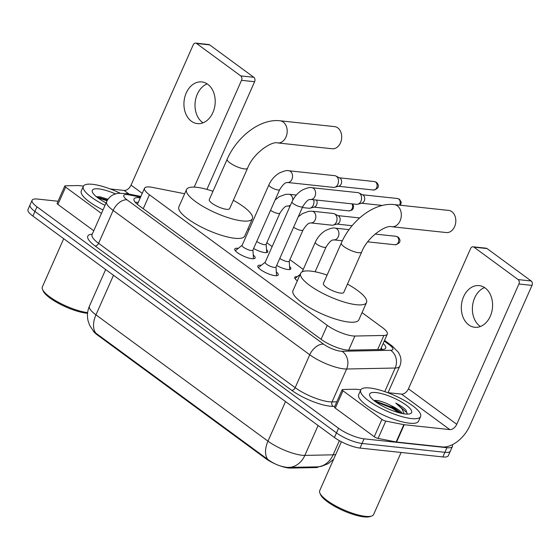 <?xml version="1.0" encoding="UTF-8"?>
<svg xmlns="http://www.w3.org/2000/svg" width="560" height="560" viewBox="0 0 560 560"><rect width="100%" height="100%" fill="white"/><g stroke="black" fill="none" stroke-linecap="round" stroke-linejoin="round"><path stroke-width="0.84" d="M289.583 266.504A10.479 2.786 -156.1 0 1 290.822 268.877A10.479 2.786 -156.1 0 1 287.903 269.528A10.479 2.786 -156.1 0 1 276.682 265.447M266.511 249.557A10.479 2.786 -156.1 0 1 267.75 251.937A10.479 2.786 -156.1 0 1 264.831 252.581A10.479 2.786 -156.1 0 1 253.61 248.5M276.332 271.95A11.151 2.961 -156.1 0 1 278.208 274.974A11.151 2.961 -156.1 0 1 275.1 275.66A11.151 2.961 -156.1 0 1 263.431 271.474A11.151 2.961 -156.1 0 1 257.817 265.937A11.151 2.961 -156.1 0 1 260.925 265.251A11.151 2.961 -156.1 0 1 261.317 265.3M253.253 255.01A11.151 2.961 -156.1 0 1 255.129 258.027A11.151 2.961 -156.1 0 1 252.028 258.72A11.151 2.961 -156.1 0 1 240.359 254.527A11.151 2.961 -156.1 0 1 234.745 248.997A11.151 2.961 -156.1 0 1 237.853 248.304A11.151 2.961 -156.1 0 1 238.245 248.353M184.667 193.739L152.467 187.383A19.649 5.215 23.9 0 0 150.01 187.005A19.649 5.215 23.9 0 0 144.536 188.216A19.649 5.215 23.9 0 0 149.422 194.782L327.25 325.36A19.649 5.215 23.9 0 0 354.907 336.035L383.908 335.454A19.649 5.215 23.9 0 0 387.303 334.138A19.649 5.215 23.9 0 0 382.417 327.572L362.047 312.62M280.28 465.941A17.682 4.697 23.9 0 0 290.465 468.083L315.847 467.572A17.682 4.697 23.9 0 0 318.605 466.795M93.233 330.89A17.682 4.697 23.9 0 0 97.314 334.915L265.58 458.472A17.682 4.697 23.9 0 0 275.009 463.827M303.247 269.437L289.898 259.637M272.139 246.596L266.826 242.697M249.067 229.656L247.926 228.816M297.332 280.826A10.479 2.786 -156.1 0 1 294.735 277.333A10.479 2.786 -156.1 0 1 297.325 276.654M95.774 333.088A22.925 14.091 126.3 0 1 95.956 314.853A26.201 6.958 23.9 0 1 89.446 306.103C87.374 310.898 86.926 315.84 88.102 320.915L89.74 325.542L93.513 331.212L95.774 333.088L267.785 459.396C273.882 463.932 280.336 466.599 287.14 467.397L317.856 466.865L321.279 466.368L328.223 463.645L333.62 459.249M452.249 444.759A19.649 5.215 -156.1 0 1 452.403 446.481A19.649 5.215 -156.1 0 1 446.936 447.692L364.091 438.837L362.047 443.457A19.649 5.215 -156.1 0 1 336.469 432.88L34.93 211.456A19.649 5.215 -156.1 0 1 30.044 204.897A19.649 5.215 -156.1 0 0 34.93 211.456L336.469 432.88A19.649 5.215 -156.1 0 0 362.047 443.457L444.885 452.312L362.047 443.457L359.996 448.07A19.649 5.215 -156.1 0 1 334.425 437.5L32.886 216.076A19.649 5.215 -156.1 0 1 28 209.51L32.095 200.277A19.649 5.215 -156.1 0 1 37.562 199.059L58.037 201.25M452.403 446.481L450.359 451.101A19.649 5.215 -156.1 0 1 444.885 452.312A19.649 5.215 -156.1 0 0 450.359 451.101L448.308 455.714A19.649 5.215 -156.1 0 1 442.841 456.932L359.996 448.07M140.273 197.841A19.649 5.215 23.9 0 0 139.468 197.743A19.649 5.215 23.9 0 0 133.994 198.954A19.649 5.215 23.9 0 0 138.88 205.513L321.3 339.472A19.649 5.215 23.9 0 0 348.957 350.147L382.312 349.475A19.649 5.215 23.9 0 0 385.7 348.159A19.649 5.215 23.9 0 0 383.152 343.49M135.219 202.258A19.649 5.215 -156.1 0 1 137.417 202.356A19.649 5.215 -156.1 0 1 138.229 202.461M364.091 438.837A19.649 5.215 -156.1 0 1 338.52 428.26L36.981 206.836A19.649 5.215 -156.1 0 1 32.095 200.277M381.108 348.11A19.649 5.215 -156.1 0 1 382.431 349.468M203.028 122.815A20.958 15.568 96.1 0 1 202.454 122.416A20.958 15.568 96.1 0 1 195.209 101.85A20.958 15.568 96.1 0 1 207.186 83.888M207.76 84.287A20.958 15.568 -83.9 0 0 201.803 81.921A20.958 15.568 -83.9 0 0 184.863 96.915A20.958 15.568 -83.9 0 0 191.387 121.233A20.958 15.568 -83.9 0 0 197.344 123.599A20.958 15.568 -83.9 0 0 214.284 108.605A20.958 15.568 -83.9 0 0 207.76 84.287M101.437 213.437L65.604 187.117L57.925 204.442A3.276 0.868 -156.1 0 1 57.113 203.343L64.785 186.025A3.276 0.868 23.9 0 0 65.604 187.117M93.765 230.755L57.925 204.442M195.657 43.113L208.733 44.513A3.276 2.436 96.1 0 1 209.664 44.884L196.588 43.484A3.276 2.436 -83.9 0 0 195.657 43.113A3.276 2.436 -83.9 0 0 193.221 44.842L131.054 185.129A6.552 4.025 -53.7 0 1 124.138 190.435L110.208 188.951M253.813 77.301A3.276 2.436 96.1 0 1 254.618 81.718L241.535 80.318A3.276 2.436 -83.9 0 0 240.737 75.901L253.813 77.301L209.664 44.884M206.899 189.392L254.618 81.718M240.737 75.901L196.588 43.484M241.535 80.318L194.208 187.117M83.461 186.088L78.547 185.563A3.276 0.868 23.9 0 0 78.197 185.549L65.352 185.808A3.276 0.868 23.9 0 0 64.785 186.025M87.563 313.285A28.168 7.476 -156.1 0 1 86.674 313.201A28.168 7.476 -156.1 0 1 60.529 304.409A28.168 7.476 -156.1 0 1 43.176 290.962L42.497 289.387A29.477 7.826 -156.1 0 1 42.329 286.958L63.707 238.707M87.64 312.62A29.477 7.826 -156.1 0 1 60.41 303.331A29.477 7.826 -156.1 0 1 42.497 289.387M105.028 205.331A32.753 8.694 -156.1 0 1 83.335 186.326A32.753 8.694 -156.1 0 1 92.456 184.303A32.753 8.694 -156.1 0 1 119.819 193.032M102.984 209.951A32.753 8.694 -156.1 0 1 81.291 190.946L83.335 186.326M108.003 199.276L100.149 196.854L96.369 196.679M106.106 202.902A22.925 6.09 -156.1 0 1 92.449 192.199A22.925 6.09 -156.1 0 1 98.7 188.888A22.925 6.09 -156.1 0 1 115.374 193.865M107.464 200.109L96.523 196.805M107.072 200.802L97.769 197.778M332.206 148.757A11.137 8.274 -83.9 0 0 341.208 140.791A11.137 8.274 -83.9 0 0 337.743 127.869A11.137 8.274 -83.9 0 0 334.579 126.616L280.077 120.785A11.137 8.274 96.1 0 1 283.241 122.045A11.137 8.274 96.1 0 1 286.706 134.96A11.137 8.274 96.1 0 1 277.711 142.933L332.206 148.757M247.562 168.21A11.137 2.954 23.9 0 1 244.461 168.903A11.137 2.954 23.9 0 1 229.971 162.911A11.137 2.954 23.9 0 1 227.199 159.187L209.293 199.605A11.137 2.954 23.9 0 0 214.893 205.128A11.137 2.954 23.9 0 0 226.555 209.314A11.137 2.954 23.9 0 0 229.649 208.628L247.562 168.21C253.512 152.677 272.125 140.861 277.711 142.933M233.338 200.305A36.022 9.569 -156.1 0 1 252.406 218.708A36.022 9.569 -156.1 0 1 242.382 220.934A36.022 9.569 -156.1 0 1 204.666 207.403A36.022 9.569 -156.1 0 1 186.536 189.518A36.022 9.569 -156.1 0 1 196.567 187.292A36.022 9.569 -156.1 0 1 212.975 191.289M252.406 218.708L244.734 236.033A36.022 9.569 -156.1 0 1 234.703 238.259A36.022 9.569 -156.1 0 1 196.994 224.721A36.022 9.569 -156.1 0 1 178.864 206.843L186.536 189.518M446.327 232.554A11.137 8.274 -83.9 0 0 455.329 224.588A11.137 8.274 -83.9 0 0 451.857 211.673A11.137 8.274 -83.9 0 0 448.693 210.413L394.191 204.589A11.137 8.274 96.1 0 1 397.362 205.842A11.137 8.274 96.1 0 1 400.827 218.764A11.137 8.274 96.1 0 1 391.825 226.73L446.327 232.554M361.676 252.014A11.137 2.954 23.9 0 1 358.582 252.7A11.137 2.954 23.9 0 1 344.085 246.708A11.137 2.954 23.9 0 1 341.32 242.991L323.407 283.402A11.137 2.954 23.9 0 0 329.014 288.932A11.137 2.954 23.9 0 0 340.669 293.111A11.137 2.954 23.9 0 0 343.77 292.425L361.676 252.014C367.633 236.474 386.239 224.658 391.825 226.73M347.459 284.109A36.022 9.569 -156.1 0 1 366.527 302.512A36.022 9.569 -156.1 0 1 356.496 304.731A36.022 9.569 -156.1 0 1 318.787 291.2A36.022 9.569 -156.1 0 1 300.657 273.315A36.022 9.569 -156.1 0 1 310.681 271.096A36.022 9.569 -156.1 0 1 327.096 275.086M366.527 302.512L358.848 319.83A36.022 9.569 -156.1 0 1 348.824 322.056A36.022 9.569 -156.1 0 1 311.115 308.518A36.022 9.569 -156.1 0 1 292.978 290.64L300.657 273.315M242.151 245.252L235.676 250.397A9.828 2.611 23.9 0 0 235.445 250.684A9.828 2.611 23.9 0 0 235.403 250.824M242.109 245.35A5.894 1.568 23.9 0 0 245.077 248.276A5.894 1.568 23.9 0 0 251.244 250.495A5.894 1.568 23.9 0 0 252.889 250.131L279.699 189.623A5.894 1.568 23.9 0 1 278.054 189.987A5.894 1.568 23.9 0 1 270.627 186.991A5.894 1.568 23.9 0 1 268.919 184.849L242.109 245.35M287.518 182.483A5.894 4.382 96.1 0 0 292.236 178.437A5.894 4.382 96.1 0 0 290.682 171.605A5.894 4.382 96.1 0 0 290.451 171.423A5.894 4.382 96.1 0 0 288.771 170.758L334.726 175.672A5.894 4.382 96.1 0 1 335.909 176.029A5.894 4.382 96.1 0 1 336.406 176.337A5.894 4.382 96.1 0 1 337.848 184.289A5.894 4.382 96.1 0 1 334.705 187.292A5.894 4.382 96.1 0 1 333.473 187.397L287.518 182.483C287.378 183.281 285.698 180.124 279.699 189.623M335.909 176.029L339.766 178.024A4.256 3.164 96.1 0 1 340.123 178.248A4.256 3.164 96.1 0 1 341.166 183.988A4.256 3.164 96.1 0 1 338.898 186.158L334.705 187.292M253.337 258.776A9.828 2.611 23.9 0 0 253.407 258.65A9.828 2.611 23.9 0 0 253.47 258.279L252.931 250.026M265.223 262.192L258.748 267.337A9.828 2.611 23.9 0 0 258.517 267.631A9.828 2.611 23.9 0 0 258.475 267.764L258.517 267.631M265.181 262.297A5.894 1.568 23.9 0 0 268.149 265.223A5.894 1.568 23.9 0 0 274.316 267.435A5.894 1.568 23.9 0 0 275.961 267.071L302.771 206.563A5.894 1.568 23.9 0 1 301.133 206.934A5.894 1.568 23.9 0 1 293.699 203.931A5.894 1.568 23.9 0 1 291.991 201.789L265.181 262.297M310.59 199.423A5.894 4.382 96.1 0 0 315.308 195.384A5.894 4.382 96.1 0 0 313.754 188.552A5.894 4.382 96.1 0 0 313.523 188.37A5.894 4.382 96.1 0 0 311.843 187.705L357.798 192.619A5.894 4.382 96.1 0 1 358.988 192.976A5.894 4.382 96.1 0 1 359.478 193.284A5.894 4.382 96.1 0 1 360.92 201.229A5.894 4.382 96.1 0 1 357.777 204.239A5.894 4.382 96.1 0 1 356.545 204.337L310.59 199.423C310.45 200.228 308.77 197.071 302.771 206.563M358.988 192.976L362.845 194.971A4.256 3.164 96.1 0 1 363.195 195.188A4.256 3.164 96.1 0 1 364.245 200.935A4.256 3.164 96.1 0 1 361.97 203.105L357.777 204.239M276.409 275.716A9.828 2.611 23.9 0 0 276.486 275.59A9.828 2.611 23.9 0 0 276.542 275.226L276.003 266.973M256.732 241.444A5.894 1.568 23.9 0 0 264.474 244.671A5.894 1.568 23.9 0 0 266.112 244.307L279.93 213.129A5.894 1.568 23.9 0 1 278.292 213.493A5.894 1.568 23.9 0 1 270.858 210.497A5.894 1.568 23.9 0 1 270.55 210.273M313.614 199.752A5.894 4.382 96.1 0 1 313.313 205.142A5.894 4.382 96.1 0 1 310.17 208.152A5.894 4.382 96.1 0 1 308.938 208.25L302.337 207.55M316.442 200.053A4.256 3.164 96.1 0 1 316.638 204.848A4.256 3.164 96.1 0 1 314.363 207.018L310.17 208.152M266.7 252.567A9.828 2.611 23.9 0 0 266.7 252.455L266.161 244.202M279.804 258.391A5.894 1.568 23.9 0 0 287.546 261.611A5.894 1.568 23.9 0 0 289.191 261.247L303.002 230.069A5.894 1.568 23.9 0 1 301.364 230.433A5.894 1.568 23.9 0 1 293.93 227.437A5.894 1.568 23.9 0 1 293.622 227.213M310.828 222.929A5.894 4.382 96.1 0 0 315.539 218.89A5.894 4.382 96.1 0 0 313.985 212.058A5.894 4.382 96.1 0 0 313.754 211.876A5.894 4.382 96.1 0 0 312.081 211.204L333.27 213.472A5.894 4.382 96.1 0 1 334.453 213.829A5.894 4.382 96.1 0 1 334.943 214.137A5.894 4.382 96.1 0 1 336.392 222.089A5.894 4.382 96.1 0 1 333.249 225.092A5.894 4.382 96.1 0 1 332.017 225.197L310.828 222.929C310.688 223.734 309.001 220.57 303.002 230.069M334.453 213.829L338.31 215.824A4.256 3.164 96.1 0 1 338.667 216.048A4.256 3.164 96.1 0 1 339.71 221.788A4.256 3.164 96.1 0 1 337.442 223.958L333.249 225.092M289.772 269.507A9.828 2.611 23.9 0 0 289.772 269.402L289.233 261.149M300.181 274.386L295.05 278.46A9.828 2.611 23.9 0 0 294.973 278.53M480.41 326.501A20.958 15.568 96.1 0 1 479.836 326.102A20.958 15.568 96.1 0 1 472.591 305.529A20.958 15.568 96.1 0 1 484.568 287.574M485.142 287.973A20.958 15.568 -83.9 0 0 479.185 285.607A20.958 15.568 -83.9 0 0 462.245 300.601A20.958 15.568 -83.9 0 0 468.769 324.919A20.958 15.568 -83.9 0 0 474.726 327.285A20.958 15.568 -83.9 0 0 491.666 312.291A20.958 15.568 -83.9 0 0 485.142 287.973M381.927 419.398A3.276 0.868 23.9 0 0 385.777 421.099L403.83 424.662A3.276 0.868 23.9 0 0 404.243 424.725L396.564 442.043A3.276 0.868 -156.1 0 1 396.158 441.98L378.105 438.417A3.276 0.868 -156.1 0 1 374.248 436.723L381.927 419.398L342.986 390.803L335.307 408.121A3.276 0.868 -156.1 0 1 334.495 407.029L342.167 389.711A3.276 0.868 23.9 0 0 342.986 390.803M374.248 436.723L335.307 408.121M396.564 442.043L442.155 446.922A26.201 16.1 126.3 0 0 469.833 425.691L532 285.397L518.917 284.004L456.75 424.291A6.552 4.025 -53.7 0 1 449.834 429.604L404.243 424.725M473.039 246.799L486.115 248.199A3.276 2.436 96.1 0 1 487.046 248.563L473.97 247.17A3.276 2.436 -83.9 0 0 473.039 246.799A3.276 2.436 -83.9 0 0 470.61 248.528L408.436 388.815A6.552 4.025 -53.7 0 1 401.52 394.121L387.59 392.637M518.917 284.004A3.276 2.436 -83.9 0 0 518.119 279.587L531.195 280.987L487.046 248.563M531.195 280.987A3.276 2.436 96.1 0 1 532 285.397M518.119 279.587L473.97 247.17M360.843 389.774L355.929 389.249A3.276 0.868 23.9 0 0 355.579 389.235L342.734 389.494A3.276 0.868 23.9 0 0 342.167 389.711M401.107 452.466L373.604 514.521A29.477 7.826 -156.1 0 1 371.686 516.033L370.062 516.593A28.168 7.476 -156.1 0 1 364.056 516.887A28.168 7.476 -156.1 0 1 337.911 508.095A28.168 7.476 -156.1 0 1 320.558 494.648L319.879 493.073A29.477 7.826 -156.1 0 1 319.711 490.644L341.376 441.742M371.686 516.033A29.477 7.826 -156.1 0 1 365.4 516.348A29.477 7.826 -156.1 0 1 338.037 507.143A29.477 7.826 -156.1 0 1 319.879 493.073M411.488 418.572A32.753 8.694 -156.1 0 1 377.202 406.266A32.753 8.694 -156.1 0 1 360.717 390.012A32.753 8.694 -156.1 0 1 369.838 387.989A32.753 8.694 -156.1 0 1 404.117 400.295A32.753 8.694 -156.1 0 1 420.602 416.549A32.753 8.694 -156.1 0 1 411.488 418.572M420.602 416.549L418.558 421.169A32.753 8.694 -156.1 0 1 409.437 423.192A32.753 8.694 -156.1 0 1 375.158 410.886A32.753 8.694 -156.1 0 1 358.673 394.632L360.717 390.012M407.26 414.106L406 410.137C403.788 407.855 400.379 405.503 395.773 403.081L402.024 408.863L404.194 413.854M401.261 413.308L391.181 405.678A16.373 4.347 -156.1 0 1 402.549 413.574M391.181 405.678C386.057 403.011 381.514 401.296 377.531 400.54L373.751 400.365M376.082 392.574A22.925 6.09 -156.1 0 1 402.619 402.689A22.925 6.09 -156.1 0 1 410.13 413.742A22.925 6.09 -156.1 0 1 405.237 413.987A22.925 6.09 -156.1 0 1 383.957 406.826A22.925 6.09 -156.1 0 1 369.831 395.885A22.925 6.09 -156.1 0 1 376.082 392.574M400.743 413.189L392.427 407.505L373.905 400.491M399.014 412.748L392.105 408.226L375.151 401.464M407.316 414.001L406.903 412.713L395.773 403.081M315.847 467.572L316.148 466.893M290.465 468.083L290.766 467.404M265.58 458.472L265.825 457.905M97.314 334.915L97.566 334.348M143.241 208.719L149.422 194.782M377.657 349.566L383.908 335.454M348.656 350.147L354.907 336.035M321.069 339.304L327.25 325.36M267.785 459.396A22.925 14.091 -53.7 0 1 267.967 441.161A26.201 6.958 23.9 0 0 302.071 455.259A26.201 6.958 23.9 0 0 304.843 455.392L333.123 454.825A26.201 6.958 23.9 0 0 335.734 454.475M317.527 466.872A22.925 19.215 -91.2 0 0 333.123 454.825L339.395 440.671M289.135 467.453A22.925 19.215 -91.2 0 0 304.843 455.392L318.094 425.502M113.498 275.268L95.956 314.853L267.967 441.161L285.509 401.583M334.425 437.5L338.52 428.26M32.886 216.076L36.981 206.836M442.841 456.932L446.936 447.692M140.581 197.155L129.031 194.873A13.097 3.479 23.9 0 0 127.393 194.621A13.097 3.479 23.9 0 0 127.001 199.801L323.589 344.155A13.097 3.479 23.9 0 0 340.634 351.204A13.097 3.479 23.9 0 0 342.027 351.274L390.607 350.294A13.097 3.479 23.9 0 0 389.613 345.044L384.223 341.082M388.024 392.679L399.728 366.268A26.201 6.958 -156.1 0 1 395.206 368.025L346.626 369.005A26.201 6.958 -156.1 0 1 343.847 368.872A26.201 6.958 -156.1 0 1 309.75 354.774L113.169 210.42A26.201 6.958 -156.1 0 1 106.652 201.67L92.071 234.577A26.201 6.958 23.9 0 0 98.581 243.327L295.169 387.681A26.201 6.958 23.9 0 0 329.266 401.779A26.201 6.958 23.9 0 0 332.045 401.912L336.805 401.821M334.81 406.315L333.193 406.35A29.477 7.826 -156.1 0 1 291.711 390.334L95.123 245.98A3.276 2.016 126.3 0 0 98.581 243.327L113.169 210.42A13.097 8.05 -53.7 0 1 127.001 199.801M333.193 406.35A3.276 2.744 88.8 0 1 332.045 401.912L346.626 369.005A13.097 10.983 -91.2 0 0 342.027 351.274M95.123 245.98A29.477 7.826 -156.1 0 1 92.246 234.185M323.589 344.155A13.097 8.05 -53.7 0 0 309.75 354.774L295.169 387.681A3.276 2.016 126.3 0 1 291.711 390.334M390.607 350.294A13.097 10.983 -91.2 0 1 395.206 368.025L384.755 391.615M389.613 345.044A13.097 8.05 -53.7 0 1 392.245 346.031L384.538 340.368M129.031 194.873A13.097 8.183 -78.8 0 0 126.455 193.571L140.903 196.42M142.261 193.361L131.054 185.129M129.115 194.096L124.138 190.435M373.499 190.029C381.409 188.048 377.545 183.232 376.474 182.364L374.402 181.559A4.256 3.164 96.1 0 1 375.613 182.042A4.256 3.164 96.1 0 1 376.943 186.984A4.256 3.164 96.1 0 1 373.499 190.029L338.45 186.284M376.474 182.364A4.256 2.618 126.3 0 0 375.613 182.042M400.463 205.254L401.268 202.349L399.546 199.304L397.481 198.506A4.256 3.164 96.1 0 1 398.692 198.989A4.256 3.164 96.1 0 1 399.518 205.156M399.546 199.304A4.256 2.618 126.3 0 0 398.692 198.989M275.17 199.843L279.468 196.595L285.852 194.313L289.002 194.264A5.894 4.382 96.1 0 1 290.682 194.929A5.894 4.382 96.1 0 1 290.913 195.111A5.894 4.382 96.1 0 1 292.761 200.2M290.549 205.044A5.894 4.382 96.1 0 1 287.749 205.989L290.024 206.227M351.932 203.847A4.256 3.164 96.1 0 1 352.163 208.551A4.256 3.164 96.1 0 1 348.964 210.889L313.922 207.137M395.115 244.769C403.018 242.795 399.161 237.979 398.083 237.104L396.018 236.306A4.256 3.164 96.1 0 1 397.229 236.789A4.256 3.164 96.1 0 1 398.552 241.724A4.256 3.164 96.1 0 1 395.115 244.769L367.731 241.843M398.083 237.104A4.256 2.618 126.3 0 0 397.229 236.789M302.19 271.81L315.301 242.235A5.894 1.568 23.9 0 0 317.009 244.377A5.894 1.568 23.9 0 0 324.436 247.38A5.894 1.568 23.9 0 0 326.074 247.016L315.105 271.775M315.301 242.235C317.562 237.237 320.999 233.317 325.612 230.482C330.456 228.291 333.634 227.514 335.153 228.151A5.894 4.382 96.1 0 1 336.826 228.816A5.894 4.382 96.1 0 1 337.057 228.998A5.894 4.382 96.1 0 1 338.611 235.83A5.894 4.382 96.1 0 1 333.9 239.876L342.349 240.779M456.75 424.291L408.436 388.815M449.834 429.604L401.52 394.121M396.158 441.98L403.83 424.662M385.777 421.099L378.105 438.417M381.976 349.482L380.898 348.579M137.389 204.351L144.536 188.216M380.485 349.51L387.303 334.138M89.446 306.103L105.658 269.514M126.455 193.571L117.691 193.277L113.778 194.495C110.53 196.014 108.157 198.408 106.652 201.67M399.728 366.268C401.135 362.964 401.31 359.597 400.253 356.167L398.531 352.471L392.245 346.031M227.199 159.187C236.964 136.717 260.253 118.398 280.077 120.785M341.32 242.991C351.085 220.514 374.367 202.202 394.191 204.589M288.771 170.758C287.252 170.121 284.074 170.898 279.237 173.089C274.624 175.924 271.187 179.844 268.919 184.849M374.402 181.559L339.36 177.814M382.382 205.457L361.529 203.224M311.843 187.705C310.324 187.068 307.146 187.845 302.309 190.029C297.696 192.871 294.259 196.791 291.991 201.789M397.481 198.506L362.432 194.761M287.749 205.989C287.609 206.787 285.929 203.63 279.93 213.129M289.002 194.264L296.317 195.048M348.964 210.889L351.869 210.133L353.164 208.677L353.661 206.262L352.688 203.924M312.081 211.204L308.924 211.26L302.54 213.535L298.242 216.783M352.128 225.701L336.994 224.084M359.66 217.945L337.897 215.614M333.9 239.876C333.76 240.674 332.073 237.517 326.074 247.016M335.153 228.151L349.055 229.635M396.018 236.306L375.06 234.066"/></g></svg>
